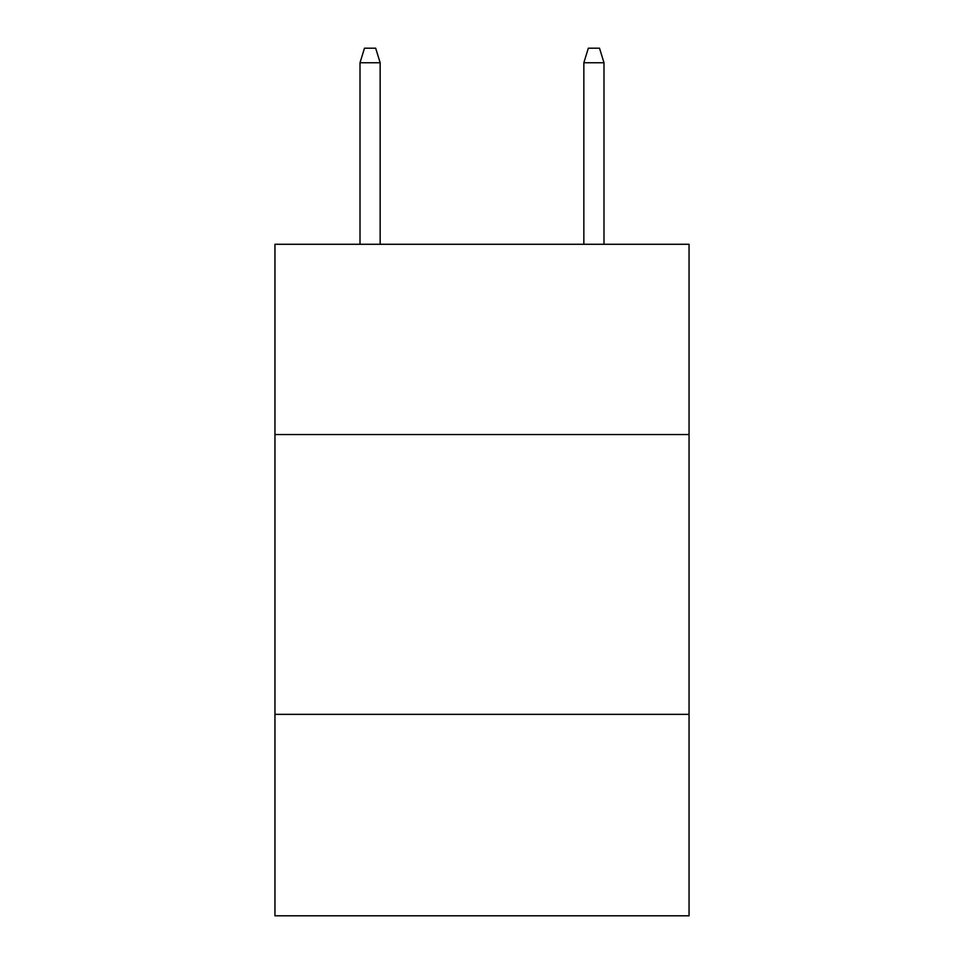 <?xml version="1.0" encoding="UTF-8"?>
<svg xmlns="http://www.w3.org/2000/svg" width="964" height="964" viewBox="0 0 964 964"><rect width="100%" height="100%" fill="white"/><g stroke="black" fill="none" stroke-linecap="round" stroke-linejoin="round"><path stroke-width="1.45" d="M274.945 434.547L689.055 434.547L689.055 244.278L274.945 244.278L274.945 915.8L689.055 915.8L689.055 714.348L274.945 714.348M689.055 714.348L689.055 434.547M380.153 244.278L380.153 62.744L360.006 62.744L360.006 244.278M360.006 62.744L364.488 48.2L375.671 48.2L380.153 62.744M583.847 62.744L588.329 48.2L599.512 48.2L603.994 62.744L583.847 62.744L583.847 244.278M603.994 62.744L603.994 244.278"/></g></svg>

